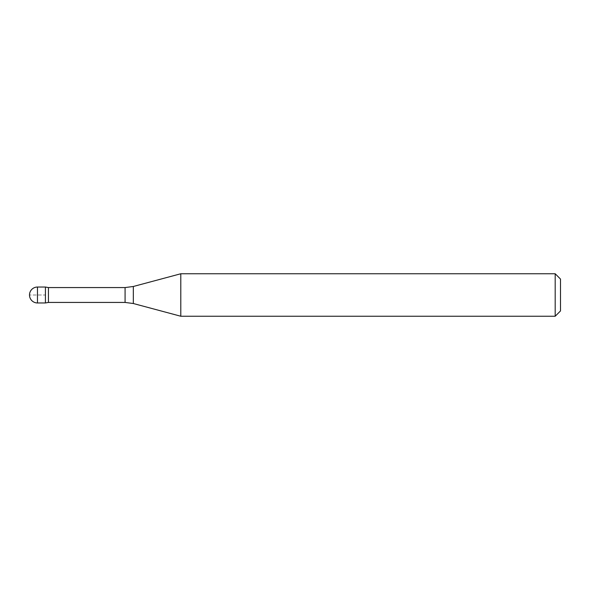 <?xml version="1.0" encoding="UTF-8"?>
<svg xmlns="http://www.w3.org/2000/svg" width="590" height="590" viewBox="0 0 590 590"><rect width="100%" height="100%" fill="white"/><g stroke="black" fill="none" stroke-linecap="round" stroke-linejoin="round"><path stroke-width="0.44" stroke-dasharray="2.95 2.21" d="M180.798 273.76L180.798 316.24M555.19 273.76L555.19 316.24M48.439 287.566L48.439 302.434M45.43 295L45.43 302.965L45.43 287.035L45.43 295L29.5 295L45.43 295M560.5 279.07L560.5 310.93M125.08 287.566L125.08 302.434M133.325 286.482L133.325 303.518M37.465 287.035L37.465 302.965"/><path stroke-width="0.89" d="M180.798 316.24L180.798 273.76L555.19 273.76L555.19 316.24L180.798 316.24L133.325 303.518L133.325 286.482L125.08 287.566L48.439 287.566L45.43 287.035L45.43 302.965L45.43 287.035L37.465 287.035A7.965 7.965 0 0 0 29.5 295A7.965 7.965 0 0 0 37.465 302.965L37.465 287.035M133.325 303.518L125.08 302.434L48.439 302.434L48.439 287.566M555.19 316.24L560.5 310.93L560.5 279.07L555.19 273.76M125.08 302.434L125.08 287.566M48.439 302.434L45.43 302.965L37.465 302.965M133.325 286.482L180.798 273.76"/></g></svg>
